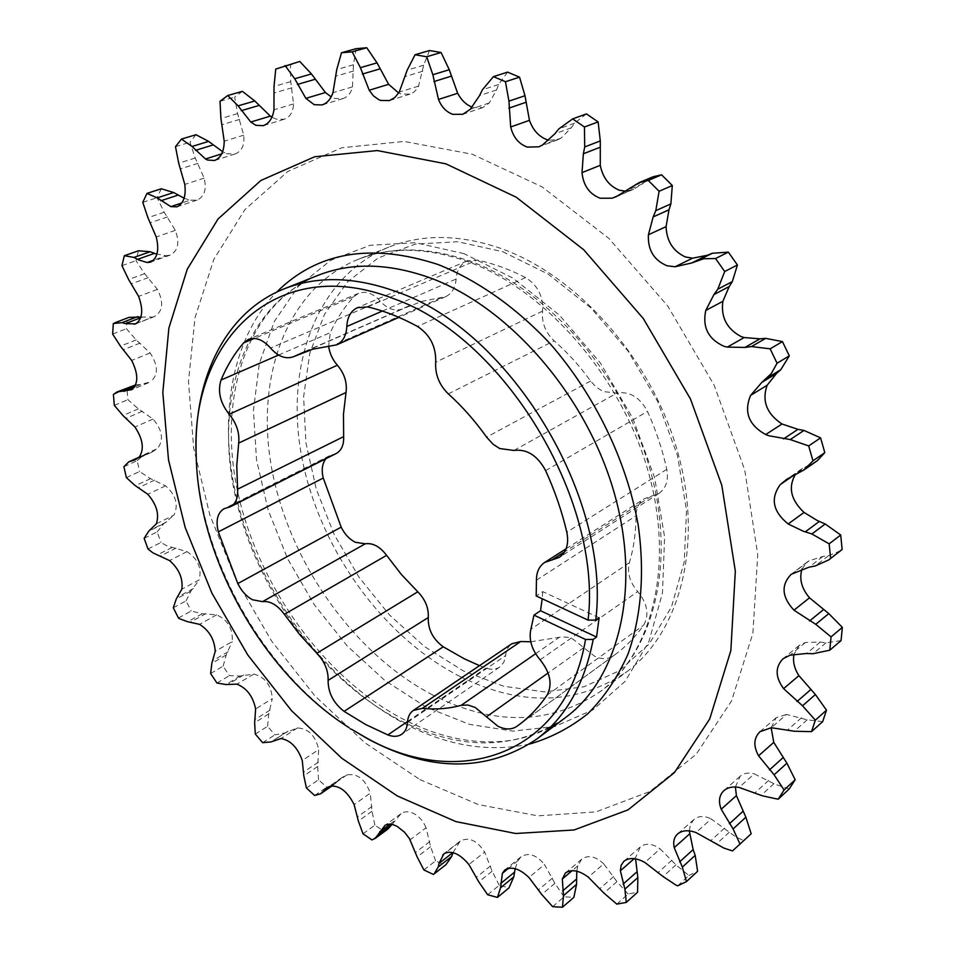 <?xml version="1.0" encoding="UTF-8"?>
<svg xmlns="http://www.w3.org/2000/svg" width="955" height="955" viewBox="0 0 955 955"><rect width="100%" height="100%" fill="white"/><g stroke="black" fill="none" stroke-linecap="round" stroke-linejoin="round"><path stroke-width="0.72" stroke-dasharray="4.78 3.58" d="M351.488 729.238C263.496 673.418 197.769 556.096 196.097 451.906M502.772 251.714L548.051 274.037L590.787 307.82L628.175 351.249L657.744 401.685L677.561 455.893L686.49 510.376L684.281 561.743L671.449 607.022L649.233 643.897L619.341 670.768L583.768 686.824L544.565 691.874L503.751 686.287L463.199 670.852L424.593 646.63L389.401 614.901L358.925 577.083L334.25 534.693L316.332 489.366L305.922 442.81L303.606 396.862L309.754 353.398L324.449 314.434L347.489 281.964L378.204 257.922L415.497 244.062L457.732 241.722L502.772 251.714M460.059 676.522C521.155 706.736 576.701 705.184 626.683 671.842C680.223 632.425 703.871 544.004 677.441 451.142C651.167 358.34 576.927 274.945 500.157 248.181C459.152 234.309 422.003 233.963 388.733 247.166C316.189 276.843 284.495 366.195 301.78 457.135C319.197 548.325 382.155 636.699 460.059 676.522M530.753 641.772L561.838 636.889L567.748 637.272L572.881 639.05L594.679 656.3C601.769 659.511 607.953 659.392 613.241 655.942L614.829 654.796C625.776 646.81 635.397 636.913 643.706 625.131C649.436 614.722 647.454 603.548 637.749 591.587C629.787 582.311 626.993 572.666 629.393 562.674C633.738 548.194 635.935 532.568 636.006 515.784C636.161 508.108 638.979 502.414 644.434 498.689L658.807 493.52C666.077 488.303 668.727 480.258 666.781 469.359C662.484 449.757 656.061 430.442 647.502 411.438C639.898 397.304 629.739 391.168 617.037 393.042L603.154 391.574L595.848 386.859L590.596 381.057C579.697 365.932 567.545 352.526 554.151 340.863C545.424 332.591 541.557 322.671 542.559 311.103C543.383 296.372 537.725 285.199 525.584 277.583C509.397 269.25 493.258 263.413 477.142 260.058L467.114 260.942C460.501 264.093 456.824 270.134 456.096 279.051C455.368 287.777 451.87 293.663 445.615 296.695L421.991 301.314L402.7 308.895C394.964 311.676 387.479 309.098 380.245 301.135C373.154 293.364 365.92 290.762 358.543 293.328L353.696 296.778C344.23 307.259 336.423 319.221 330.275 332.662L328.627 346.307M479.517 665.635L485.988 668.094C491.288 669.921 495.86 669.562 499.728 667.044L503.846 662.304L505.696 655.512C506.162 650.236 508.215 646.32 511.856 643.754M184.124 198.21L190.069 200.216L181.832 202.961M155.832 253.827L166.086 255.737L153.564 260.214M677.692 885.834L688.889 875.496L675.949 864.848L660.12 848.888L644.84 862.437M732.497 850.917L743.623 840.531L735.863 837.01L711.2 818.924L696.004 832.569M789.26 788.937L774.994 784.222L754.259 773.872L739.075 787.421M178.442 617.981L191.167 611.033L202.245 613.707L216.654 614.841C227.935 620.07 233.116 628.987 232.172 641.593L215.209 651.346M147.989 549.006L160.965 542.476L166.803 545.83L187.001 551.608C197.972 558.95 202.006 568.392 199.129 579.948L181.856 589.151M126.37 477.607L139.609 471.495L149.828 478.312L165.561 485.832C175.923 495.156 178.728 504.909 173.965 515.103L156.357 523.782M242.379 91.346L234.644 97.1L237.592 113.597L243.728 135.168C244.731 144.993 241.878 151.26 235.181 153.958L227.362 153.815L224.926 152.86L221.667 153.886M299.775 61.454L290.439 64.988L290.738 81.641L293.555 103.94C293.149 112.045 290.022 117.155 284.136 119.28L276.258 119.136L271.936 117.19M356.108 48.681L353.434 64.761L352.455 86.881C351.058 93.029 347.895 96.921 342.964 98.568L334.823 98.449L331.17 96.909M429.499 50.531L423.674 65.203L418.577 86.081L416.726 89.233L413.682 92.265L409.982 94.127L401.327 94.02L398.701 93.005M507.571 72.126L498.606 84.517L496.54 89.997L489.247 102.985L482.729 107.593L473.214 107.533M586.37 113.92L574.54 123.171L571.305 127.779L561.086 138.057L557.899 139.728L548.755 140.194M653.101 176.759L633.714 189.233L625.883 191.251M419.913 779.578L478.3 804.564L537.844 815.857L596.015 811.881L649.866 791.516L696.159 754.319L731.554 700.922L752.898 633.237L757.733 554.664L744.733 470.003L714.089 385.044L667.676 305.946L608.872 238.404L542.13 186.905L472.355 154.256L404.204 141.436L341.711 147.774L287.921 171.399L244.898 209.623L213.801 259.414L195.023 317.681L188.481 381.487L193.674 448.098L209.861 515.032L236.172 580.031L271.554 640.984L314.887 695.861L364.846 742.715L419.913 779.578M817.349 460.68L801.866 468.821L793.832 475.196M840.531 550.772L828.439 555.726L822.9 556.455L809.124 560.788L793.462 572.809M802.033 569.025L807.106 562.089L809.124 560.788M841.045 640.614L826.003 642.811L820.25 642.058L805.483 642.452L799.192 645.413L793.987 654.33M822.685 721.61L807.13 719.843L786.526 714.447L771.282 727.71M771.151 727.71L776.152 717.694L786.526 714.447M735.386 786.992L740.173 776.224C743.897 773.073 748.589 772.285 754.259 773.872M743.623 840.531L751.179 833.787M689.295 830.874L690.549 824.38L693.915 819.497C698.559 815.725 704.324 815.534 711.2 818.924M688.889 875.496L697.616 871.282M634.192 858.652L635.708 857.315L640.208 847.037C645.771 842.811 652.408 843.432 660.12 848.888M616.811 904.134L628.104 893.987L637.57 892.233M628.104 893.987L616.93 881.632L603.727 863.857L588.316 877.156M576.772 871.187L577.775 865.863L581.75 859.166C588.256 854.677 595.586 856.241 603.727 863.857M552.659 906.677L564.083 896.817L573.86 897.354M564.083 896.817L554.879 883.339L544.505 864.55L528.951 877.478M515.151 868.692L518.028 860.586L521 856.802C528.509 852.206 536.352 854.785 544.505 864.55M487.671 894.763L499.226 885.273L508.991 887.875M499.226 885.273L492.123 871.199L484.663 852.075L468.917 864.562M453.028 852.624L460.131 841.176C468.69 836.652 476.867 840.281 484.663 852.075M423.889 869.933L435.611 860.849L445.066 865.302L446.021 864.609M435.611 860.849L430.621 846.667L426.061 827.806L410.125 839.779M392.027 824.428L400.993 813.696C404.825 811.117 409.337 811.201 414.554 813.947C419.699 816.979 423.543 821.598 426.061 827.806M599.131 617.754L542.762 591.634L536.173 595.956M542.762 591.634L542.189 598.761M363.007 833.811L374.897 825.156L383.826 831.208L387.79 829.131M374.897 825.156L372.02 811.249L370.289 793.163L354.126 804.599M306.436 788.006L318.516 779.793L326.706 787.207L333.904 784.64L341.962 777.549L346.904 774.935C357.445 773.18 365.24 779.256 370.289 793.163M318.516 779.793L317.681 766.507L318.672 749.615L302.257 760.49M255.307 734.073L267.591 726.301L274.897 734.849L285.02 732.927L297.483 727.925C308.561 728.581 315.627 735.804 318.672 749.615M267.591 726.301L268.749 713.934L272.306 698.618L255.63 708.932M210.637 673.502L223.148 666.184L229.415 675.639L240.147 676.033L253.755 674.087C265.084 677.071 271.268 685.248 272.306 698.618M223.148 666.184L226.192 654.999L232.172 641.593M173.309 607.774L186.058 600.886L191.167 611.033M186.058 600.886L190.905 591.133L199.129 579.948M144.145 538.345L157.157 531.875L160.965 542.476M157.157 531.875L163.675 523.794L173.965 515.103M123.911 466.709L137.198 460.656L139.609 471.495M137.198 460.656L143.584 455.129L151.618 452.3L157.432 448.587L139.466 456.741M113.406 394.499L126.967 388.84L127.863 399.656L138.38 408.871L153.039 419.066C162.529 430.192 163.997 440.028 157.432 448.587M126.967 388.84L131.384 385.975M135.741 384.877L140.349 384.567L150.198 381.976L131.897 389.64M113.323 323.506L127.17 318.218L126.442 328.735L136.183 339.92L150.138 352.968C158.435 365.693 158.458 375.363 150.198 381.976M127.17 318.218L128.997 317.37M140.934 317.06L152.907 317.036L136.756 323.279M138.439 250.771L136.004 260.667L144.635 273.667L157.408 289.389C163.89 302.305 162.923 311.366 154.471 316.571L152.907 317.036M161.3 188.768L157.097 197.697L164.224 212.237L175.326 230.358C179.862 242.63 178.143 250.879 170.169 255.116L166.086 255.737M195.99 134.715L189.997 142.271L195.238 158.017L204.131 178.143C206.817 189.376 204.454 196.682 197.064 200.096L190.069 200.216M222.622 151.678L224.926 152.86M433.367 874.446L445.066 865.302M371.961 839.934L383.826 831.208M314.649 795.491L326.706 787.207M262.637 742.68L274.897 734.849M216.94 683.028L229.415 675.639M114.337 405.386L127.863 399.656M112.642 334.071L126.442 328.735M121.942 265.657L136.004 260.667M142.784 202.365L157.097 197.697M175.481 146.664L189.997 142.271M220.008 101.29L234.644 97.1M275.756 69.07L290.439 64.988M336.1 453.577L329.642 455.702L325.882 458.722M317.752 275.47C245.125 305.254 215.09 396.898 234.154 490.631C253.373 584.651 318.111 676.438 397.244 718.936C459.283 751.275 515.366 750.833 565.479 717.611C547.704 730.623 527.757 738.442 505.637 741.068C471.627 744.423 436.829 736.794 401.255 718.172C322.062 675.794 256.549 583.302 237.067 488.793C217.668 394.284 247.93 303.774 317.752 275.47M529.667 744.029C488.363 752.767 446.092 745.676 402.867 722.756C330.132 683.637 268.821 604.658 242.284 518.995C216.152 433.439 226.657 343.478 276.52 292.218M432.699 695.001C354.245 654.02 290.499 564.166 272.318 471.734C254.257 379.565 285.259 289.21 357.862 259.474C391.168 246.259 428.497 246.808 469.848 261.121C547.263 288.708 622.66 373.918 649.734 468.332C676.964 562.817 653.662 652.301 600.062 691.742C550.008 725.048 494.213 726.134 432.699 695.001M464.011 253.66L415.521 242.713L370.325 245.244L330.693 260.309L298.318 286.381L274.324 321.513L259.306 363.592L253.433 410.459L256.549 459.976L268.188 510.125L287.73 558.997L314.35 604.79L347.071 645.795L384.722 680.378L426.002 707.034L469.335 724.344L512.966 731.124L554.915 726.457L593.031 709.84L625.059 681.369L648.839 641.844L662.484 592.912L664.608 537.068L654.593 477.596L632.747 418.23L600.325 362.9L559.499 315.222L513.026 278.144L464.011 253.66M535.588 653.745L559.105 637.439M590.596 381.057L486.596 437.139M613.241 655.942L519.914 724.117M407.522 721.526L485.988 668.094M675.949 864.848L663.068 876.547M729.262 832.223L716.453 843.993M773.98 783.625L761.195 795.3M243.728 135.168L224.21 141.185M293.555 103.94L273.978 109.801M352.455 86.881L332.937 92.731M418.577 86.081L399.238 92.086M489.247 102.985L470.242 109.336M561.086 138.057L542.536 144.969M630.216 190.523L620.07 194.844M440.852 297.924L331.851 346.032M305.075 351.619L403.464 308.525M448.325 393.866L554.151 340.863M629.393 562.674L530.873 629.238M536.459 580.186L636.006 515.784M805.483 642.452L790.095 655.19M820.25 642.058L806.593 653.483M826.003 642.811L813.015 653.721M647.251 180.244L631.995 186.703M642.966 183.682L626.922 190.487M574.54 123.171L558.782 128.937M571.305 127.779L554.76 133.879M498.606 84.517L482.418 89.77M496.54 89.997L479.565 95.56M423.674 65.203L407.188 70.145M422.802 71.207L405.517 76.448M353.434 64.761L336.757 69.548M353.684 70.968L336.208 76.054M290.738 81.641L274.001 86.439M291.991 87.764L274.455 92.862M237.592 113.597L220.915 118.527M239.705 119.399L222.229 124.628M204.131 178.143L184.793 184.411M195.238 158.017L178.704 163.186M198.043 163.317L180.71 168.784M175.326 230.358L156.238 236.971M164.224 212.237L147.918 217.704M167.567 216.892L150.46 222.67M157.408 289.389L138.618 296.396M144.635 273.667L128.591 279.481M148.347 277.595L131.527 283.742M150.138 352.968L131.683 360.429M136.183 339.92L120.437 346.14M140.146 343.06L123.625 349.626M153.039 419.066L134.942 427.004M138.38 408.871L122.956 415.509M142.462 411.187L126.263 418.195M165.561 485.832L147.798 494.284M150.603 478.61L135.479 485.689M154.674 480.09L138.809 487.551M187.001 551.608L169.572 560.585M172.139 547.406L157.312 554.951M176.114 548.051L160.547 555.989M216.654 614.841L199.559 624.355M202.245 613.707L187.705 621.729M206.029 613.516L190.761 621.956M253.755 674.087L236.959 684.15M240.147 676.033L225.881 684.532M243.644 675.006L228.651 683.947M297.483 727.925L280.961 738.549M285.02 732.927L270.993 741.928M288.135 731.088L273.405 740.555M346.904 774.935L330.633 786.132M335.945 782.957L331.707 785.87M338.595 780.342L329.678 786.466M400.993 813.696L384.961 825.43M393.997 821.276L390.07 824.153M458.519 842.728L445.579 852.755M518.028 860.586L508.573 868.298M577.775 865.863L572.117 870.662M801.484 717.754L787.971 729.68M807.13 719.843L794.297 731.244M768.691 780.414L755.226 792.626M724.535 828.128L711.045 840.436M671.914 860.133L658.353 872.357M613.683 876.523L600.003 888.52M616.93 881.632L603.942 893.104M552.444 878.075L538.632 889.738M554.879 883.339L541.748 894.489M490.512 865.946L476.533 877.203M492.123 871.199L478.825 881.954M429.822 841.582L415.652 852.361M430.621 846.667L417.156 856.957M371.984 806.474L357.612 816.752M372.02 811.249L358.364 821.073M318.373 762.138L303.786 771.903M317.681 766.507L303.809 775.83M270.122 710.066L255.283 719.318M268.749 713.934L254.639 722.756M228.185 651.716L213.096 660.454M226.192 654.999L211.831 663.331M193.471 588.507L178.084 596.756M190.905 591.133L176.269 598.988M166.755 521.896L151.069 529.643M163.675 523.794L148.753 531.171M148.801 453.374L137.054 458.722M145.279 454.485L138.666 457.493M140.349 384.567L134.751 386.906M136.458 384.817L135.634 385.163M142.044 317.227L140.719 317.74M808.3 465.204L794.023 475.101M813.314 462.96L799.741 472.379M822.9 556.455L808.992 567.198M828.439 555.726L815.224 565.969M547.06 695.168L643.706 625.131M666.781 469.359L566.816 532.21M545.615 470.624L647.502 411.438M525.584 277.583L417.49 326.455M367.675 306.925L477.142 260.058M353.696 296.778L254.269 338.428M278.621 355.057L330.275 332.662M332.853 454.652L227.278 507.714M380.245 301.135L270.551 348.062M382.37 311.055L456.096 279.051M542.559 311.103L435.707 362.208M513.945 450.45L617.037 393.042M651.573 496.134L564.62 551.823M540.136 659.821L637.749 591.587M583.744 647.645L548.098 672.989M407.451 722.446L505.696 655.512M388.733 247.166L357.862 259.474C389.795 246.653 426.157 247.273 466.959 261.312C543.837 288.589 620.368 374.73 647.777 469.991C675.412 565.456 651.728 654.032 600.062 691.742L626.683 671.842M235.181 153.958L214.577 160.488M284.136 119.28L263.293 125.654M342.964 98.58L322.133 104.919M409.993 94.127L389.461 100.573M482.729 107.593L462.805 114.29M557.899 139.728L538.907 146.807M408.8 305.994L299.595 353.816M799.192 645.413L783.112 658.687M807.106 562.089L791.194 574.301M633.714 189.233L616.62 196.503M197.064 200.096L176.89 206.841M170.169 255.116L150.58 262.136M154.471 316.571L135.55 323.888M333.916 784.64L332.209 785.81M341.962 777.549L326.885 787.923M400.849 813.791L384.841 825.514M460.131 841.176L443.98 853.686M521 856.802L504.765 870.017M581.75 859.166L565.444 872.989M640.208 847.037L623.878 861.291M693.915 819.497L677.608 833.978M740.173 776.224L723.902 790.633M776.152 717.694L759.953 731.709M151.618 452.3L135.216 459.761M143.584 455.129L138.953 457.242M148.777 382.621L130.763 390.165M801.866 468.821L787.159 479.016M614.829 654.796L518.338 725.287M329.642 455.702L224.067 508.729M358.543 293.328L248.384 339.383M467.114 260.942L357.492 307.641M658.807 493.52L559.236 557.422M499.728 667.044L401.733 734.276M305.457 351.488L402.7 308.895M445.615 296.695L398.915 317.346M566.112 548.743L644.434 498.689"/><path stroke-width="1.43" d="M364.882 737.033C457.397 790.406 565.79 756.205 585.534 639.468L593.198 639.42C584.532 684.15 565.67 717.408 536.615 739.194C486.489 772.32 430.204 772.213 367.747 738.86L351.488 729.238L364.882 737.033M196.169 454.95L196.097 451.906C194.163 377.547 225.714 312.01 284.256 288.816C317.573 275.589 355.272 276.663 397.364 292.051C509.648 330.346 611.021 496.946 595.777 620.093L588.077 620.129C602.581 499.417 503.392 336.47 393.544 298.652C277.26 252.86 190.558 339.765 196.169 454.95C197.781 557.302 262.482 672.762 348.921 727.591M519.914 724.117L516.739 726.433C511.45 729.859 505.147 729.787 497.842 726.194L475.22 707.452L467.89 705.005L461.181 705.327L535.588 653.745M254.269 338.428L243.597 342.905L248.384 339.383C255.773 336.84 263.162 339.741 270.551 348.062C278.108 356.585 285.76 359.474 293.507 356.716L312.822 349.184L336.661 344.851C342.929 341.783 346.307 335.671 346.808 326.503C347.298 317.108 350.855 310.829 357.492 307.641L367.675 306.925C384.161 310.793 400.766 317.299 417.49 326.455C430.084 334.763 436.16 346.677 435.707 362.208C435.002 374.396 439.205 384.949 448.325 393.866C462.315 406.496 475.065 420.916 486.596 437.139L493.15 444.29L499.716 448.54L513.945 450.45C526.909 448.79 537.474 455.511 545.615 470.624C554.867 490.906 561.934 511.426 566.816 532.21C569.085 543.741 566.554 552.145 559.236 557.422L544.66 562.459C539.157 566.22 536.424 572.129 536.459 580.186L536.173 595.956L588.077 620.129M386.608 555.356L284.339 614.316C277.451 605.004 270.181 600.779 262.518 601.638L252.49 599.752C246.366 596.421 241.472 591.026 237.807 583.565L341.186 527.136C344.636 534.203 349.351 539.241 355.344 542.273L365.264 543.801C372.904 542.762 380.018 546.618 386.608 555.356L401.387 574.492L417.789 591.802C425.333 599.537 428.819 608.12 428.258 617.539C427.888 629.381 432.89 639.146 443.263 646.822L464.333 658.819L479.517 665.635M443.263 646.822L344.087 711.356L365.705 724.547L387.849 734.92L407.522 721.526M595.777 620.093L599.131 617.754L596.541 637.045L593.198 639.42M181.832 202.961L170.826 206.626L157.265 197.876L146.963 193.399L142.784 202.365L147.918 217.704L156.238 236.971C159.366 249.876 157.468 258.268 150.58 262.136L147.118 262.518L138.642 259.927L133.998 257.42L124.341 255.713L121.942 265.657L128.591 279.481L138.618 296.396C143.572 310.065 142.546 319.221 135.55 323.888L125.403 323.626L122.025 322.647L113.323 323.506L112.642 334.071L120.437 346.14L131.683 360.429C138.38 373.99 138.451 383.731 131.897 389.64L116.88 392.027L113.406 394.499L114.337 405.386L122.956 415.509L134.942 427.004C142.856 439.014 144.36 448.922 139.466 456.741L135.001 459.868L128.722 461.886L123.911 466.709L126.37 477.607L134.846 485.319L147.798 494.284C156.62 504.515 159.473 514.339 156.357 523.782L148.753 531.171L144.145 538.345L147.989 549.006L152.919 552.861L169.572 560.585C179.015 568.87 183.109 578.396 181.856 589.151L176.269 598.988L173.309 607.774L178.442 617.981L179.6 618.756L187.705 621.729L199.559 624.355C209.336 630.563 214.553 639.564 215.209 651.346L211.831 663.331L210.637 673.502L216.94 683.028L225.881 684.532L236.959 684.15C246.796 688.173 253.015 696.422 255.63 708.932L254.639 722.756L255.307 734.073L262.637 742.68L270.993 741.928L280.961 738.549C290.571 740.268 297.662 747.574 302.257 760.49L303.809 775.83L306.436 788.006L314.649 795.491L320.594 793.796L326.658 788.078L330.633 786.132C339.729 785.464 347.56 791.611 354.126 804.599L358.364 821.073L363.007 833.811L371.961 839.934L375.243 838.359L384.961 825.43C388.088 823.389 392.242 823.771 397.423 826.588L404.514 832.199L409.456 838.633L417.156 856.957L423.889 869.933L433.367 874.446L434.167 873.897L438.261 866.925L439.014 863.368L443.98 853.686C451.44 850.057 459.749 853.686 468.917 864.562L478.825 881.954L487.671 894.763L497.46 897.425L508.991 887.875L513.802 876.881L515.151 868.692M634.192 858.652L620.38 870.769L621.096 865.373L623.878 861.291C629.214 857.303 636.197 857.686 644.84 862.437L663.068 876.547L675.83 885.01L677.692 885.834L686.442 881.632L697.616 871.282L695.192 855.37L693.151 849.592L689.295 830.874M689.462 834.037L674.23 847.658C672.953 841.856 674.075 837.296 677.608 833.978C682.24 830.241 688.364 829.776 696.004 832.569L723.914 848.088L732.497 850.917L751.179 833.787L745.867 817.193L736.401 795.611L735.386 786.992M736.401 795.611L721.216 809.231C718.255 801.484 719.139 795.288 723.902 790.645C727.758 787.386 732.819 786.311 739.075 787.421L762.329 795.802L778.158 799.24L784.067 790.012L795.169 779.746L786.908 763.188L773.765 742.381L771.151 727.71M221.667 153.886L205.48 158.972L207.569 160.058L214.577 160.488C220.88 157.897 224.091 151.463 224.21 141.185L220.915 118.527L220.008 101.29L227.732 95.512L242.379 91.346L254.818 100.991L270.337 116.128L250.771 122.037L255.952 125.332L263.293 125.654C269.047 123.577 272.605 118.289 273.978 109.801L274.001 86.439L275.756 69.07L299.775 61.454L311.449 73.965L325.416 92.528L305.851 98.365L314.219 104.692L322.133 104.919C327.135 103.247 330.728 99.189 332.937 92.731L336.757 69.548L341.484 52.752L356.108 48.681L366.768 47.75L377.034 62.863L388.625 84.315L369.203 90.236L373.489 95.906L378.789 99.69L380.699 100.454L389.461 100.573L394.916 97.47L399.238 92.086L407.188 70.145L415.055 54.745L429.499 50.531L441.079 52.501L449.256 69.703L457.66 93.28L438.5 99.451C441.58 107.091 446.367 112.057 452.861 114.337L462.805 114.29L470.242 109.336L479.565 95.56L482.418 89.77L493.425 76.639L507.571 72.126L519.544 77.152L524.987 95.727L529.452 120.342L510.686 126.979C513.253 137.293 518.804 144.002 527.351 147.106L538.907 146.807L542.536 144.969L554.76 133.879L558.782 128.937L572.606 118.921L586.43 113.896L572.606 118.921M548.755 140.194L547.191 139.752C538.907 136.661 532.997 130.19 529.452 120.342M582.025 172.616L583.362 153.767L584.711 146.927L584.448 127.003L598.128 121.93L600.301 140.934L600.277 165.31L582.025 172.616C583.338 185.533 589.402 194.08 600.206 198.246L612.203 198.186L616.178 196.694L638.764 182.811L648.278 180.447L661.576 174.813L653.101 176.759L638.764 182.811M625.883 191.251L619.282 190.2C609.063 185.927 602.736 177.63 600.277 165.31M667.103 265.788L675.09 266.755L691.695 262.971L703.763 258.745L715.546 258.53L728.343 252.132L712.335 253.278L707.166 255.307L692.518 258.196L685.272 256.919C673.024 251.117 666.626 241.018 666.089 226.622L648.409 234.775C647.681 249.947 653.924 260.285 667.103 265.788M723.89 346.271L727.316 347.107L744.972 347.429L751.466 346.558L770.148 348.838L782.455 341.604L765.659 338.357L759.917 338.834L744.148 337.545L741.056 336.554C726.791 328.878 720.727 317.132 722.875 301.326L705.781 310.435C702.235 327.159 708.264 339.109 723.89 346.271M769.062 435.79L790.251 439.563L808.694 445.925L820.584 437.856L803.967 430.442L797.962 429.356L782.002 423.996C766.638 413.754 761.684 400.837 767.14 385.247L750.606 395.382C743.67 412.011 748.708 425.082 765.695 434.573L769.062 435.79M793.832 475.196L780.295 484.579C770.219 498.379 772.846 511.51 788.173 523.973L803.215 531.195L811.881 533.976L829.155 543.849L840.71 535.003L825.216 523.997L817.48 520.63L804.038 512.441C790.919 500.062 787.994 487.468 795.24 474.683M598.128 121.93L586.43 113.896M648.409 234.775L653.172 216.916L655.799 210.637L659.093 191.263L672.308 185.533L661.576 174.813M672.308 185.533L670.876 203.893L668.989 209.79L666.089 226.622M705.781 310.435L713.934 294.57L717.778 289.21L724.702 271.507L737.427 264.989L728.343 252.132M737.427 264.989L732.318 281.618L729.19 286.56L722.875 301.326M750.606 395.382L761.827 382.382L771.258 373.62L777.06 363.222L789.308 355.857L782.455 341.604M789.308 355.857L780.76 369.728L776.558 373.417L767.14 385.247M780.295 484.579L786.657 479.35L804.349 469.717L812.968 460.811L824.81 452.622L820.584 437.856M824.81 452.622L817.349 460.68L804.349 469.717M793.987 654.33C792.662 661.338 794.297 668.44 798.893 675.651L783.589 688.639C775.174 677.023 775.018 667.044 783.112 658.687L790.095 655.19L806.593 653.483L813.015 653.721L829.764 650.2L841.045 640.614L842.358 627.387L828.785 613.599L809.506 597.818L793.975 610.185C781.799 597.018 780.868 585.057 791.194 574.301L808.992 567.198L815.224 565.969L828.809 559.881L842.131 549.4L840.71 535.003M842.131 549.4L840.531 550.772M809.506 597.818C801.52 588.399 799.037 578.79 802.033 569.025M773.765 742.381L758.568 755.799C753.232 746.058 753.698 738.024 759.953 731.709L771.282 727.71L794.297 731.244L811.535 731.637L822.685 721.61L826.493 710.174L815.403 694.536L798.893 675.651M778.158 799.24L789.26 788.937L795.169 779.746M572.117 870.662L562.304 879.018L565.444 872.989C571.472 868.943 579.1 870.327 588.316 877.156L603.942 893.104L616.811 904.134L626.289 902.403L637.57 892.233L637.845 877.573L635.636 859.369M508.573 868.298L502.39 873.336L504.765 870.017C511.486 866.101 519.544 868.584 528.951 877.478L541.748 894.489L552.659 906.677L562.459 907.25L573.86 897.354L576.557 884.378L576.772 871.187M434.167 873.897L446.021 864.609L451.667 856.468L453.028 852.624M397.232 795.921L455.905 821.61L515.7 833.5L574.062 829.979L628.056 809.864L674.397 772.655L709.72 718.948L730.85 650.618L735.326 571.114L721.789 485.259L690.465 398.975L643.288 318.528L583.708 249.744L516.261 197.231L445.901 163.842L377.368 150.568L314.684 156.751L260.906 180.459L218.062 218.958L187.264 269.191L168.892 328.007L162.816 392.445L168.486 459.749L185.163 527.435L211.938 593.198L247.763 654.951L291.502 710.639L341.83 758.282L397.232 795.921M502.39 873.336L500.563 887.78L497.46 897.425M562.304 879.018L563.474 895.659L562.459 907.25M620.38 870.769L624.88 889.141L626.289 902.403M674.23 847.658L682.348 867.104L686.442 881.632M721.216 809.231L733.082 828.952L740.065 844.184M758.568 755.799L774.111 774.792L784.067 790.012M811.535 731.637L815.331 720.154L826.493 710.174M783.589 688.639L802.534 705.793L815.331 720.154M829.764 650.2L831.053 636.889L842.358 627.387M793.975 610.185L815.737 624.307L831.053 636.889M830.623 558.353L829.155 543.849M812.968 460.811L808.694 445.925M777.06 363.222L770.148 348.838M724.702 271.507L715.546 258.53M659.093 191.263L648.278 180.447M584.448 127.003L572.666 118.898M510.686 126.979L508.943 101.135L505.446 81.724L493.425 76.639M284.339 614.316L299.798 634.705L316.833 653.244L417.789 591.802M328.627 346.307C329.69 353.493 332.615 359.796 337.401 365.204C344.457 373.608 347.334 382.704 346.008 392.493L343.478 414.124L343.645 436.638C343.967 444.935 341.448 450.581 336.1 453.577L230.501 506.687C235.801 503.691 238.165 497.865 237.592 489.187L343.645 436.638M346.008 392.493L238.678 443.072L236.756 465.634L237.592 489.187M516.739 726.433L518.338 725.287C529.297 717.289 538.871 707.249 547.06 695.168C552.659 684.449 550.343 672.666 540.136 659.821C531.768 649.842 528.676 639.647 530.873 629.238L533.988 615.115L540.542 610.734L596.541 637.045M542.189 598.761L540.542 610.734M438.5 99.451L432.866 74.729L426.682 56.751L415.055 54.745M369.203 90.236L360.405 67.674L352.168 51.833L341.484 52.752M305.851 98.365L294.725 78.74L285.091 65.513M250.771 122.037L238.117 105.85L227.732 95.512M205.48 158.972L192.039 146.461L181.462 139.084L175.481 146.664L178.704 163.186L184.793 184.411C186.189 196.205 183.563 203.678 176.89 206.841L170.826 206.626M375.243 838.359L387.79 829.131L392.027 824.428M116.88 392.027L135.741 384.877M114.815 322.79L128.997 317.37L140.934 317.06M124.341 255.713L138.439 250.771L150.126 251.738L155.832 253.827M146.963 193.399L161.3 188.768L173.655 192.528L184.124 198.21M181.462 139.084L195.99 134.715L208.632 141.4L222.622 151.678M271.936 117.19L270.337 116.128M331.17 96.909L325.416 92.528M398.701 93.005L388.625 84.315M472.128 107.163C466.124 104.752 461.301 100.12 457.66 93.28M352.168 51.833L366.768 47.75M426.682 56.751L441.079 52.501M505.446 81.724L519.544 77.152M325.882 458.722C322.169 463.581 321.286 470.015 323.256 478.037L341.186 527.136M520.714 641.533L422.313 708.359L413.384 710.389L511.856 643.754L520.714 641.533L530.753 641.772M533.988 615.115L585.534 639.468M422.313 708.359C435.862 709.72 448.814 708.706 461.181 705.327M413.384 710.389C409.767 712.943 407.797 716.966 407.451 722.446C407.117 727.853 405.207 731.793 401.733 734.276C397.889 736.771 393.257 736.985 387.849 734.92M344.087 711.356C333.402 703.035 328.078 692.709 328.114 680.39C328.413 670.601 324.652 661.54 316.833 653.244M323.256 478.037L218.313 531.863L237.807 583.565M218.313 531.863C215.555 520.559 217.477 512.847 224.067 508.729L230.501 506.687M238.678 443.072C239.717 432.854 236.554 423.256 229.188 414.279C220.187 402.867 217.465 391.443 221.047 380.018L278.621 355.057M243.597 342.905C234.357 353.696 226.836 366.075 221.047 380.018M536.615 739.194L565.479 717.611C619.115 678.181 641.915 587.349 613.611 490.763C585.475 394.248 508.597 306.662 430.383 277.965C388.613 263.067 351.07 262.231 317.752 275.47L284.256 288.816M276.52 292.218C317.179 251.941 371.053 242.713 438.142 264.535C477.56 280.221 516.404 307.534 550.641 344.277C594.965 395.286 626.564 460.632 638.131 524.737C644.959 572.475 641.223 616.978 627.96 654.199C617.527 677.549 604.181 697.365 587.91 713.648C570.29 727.722 550.88 737.857 529.667 744.029M262.518 601.638L365.264 543.801M153.564 260.214L147.118 262.518M620.07 194.844L612.203 198.186M692.518 258.196L675.09 266.755M744.148 337.545L727.316 347.107M797.962 429.356L783.53 438.894M819.306 521.454L805.268 531.875M294.259 356.358L305.075 351.619M815.403 694.536L802.534 705.793M810.568 689.785L797.007 701.543M828.785 613.599L815.737 624.307M823.282 609.803L809.53 620.989M804.038 512.441L788.173 523.973M825.216 523.997L811.881 533.976M782.002 423.996L765.695 434.573M803.967 430.442L790.251 439.563M765.659 338.357L751.466 346.558M759.917 338.834L744.972 347.429M712.335 253.278L697.604 260.572M707.166 255.307L691.695 262.971M136.756 323.279L134.261 324.246M331.707 785.87L322.145 792.459M329.678 786.466L324.091 790.31M391.896 824.643L378.299 834.634M390.07 824.153L379.708 831.757M445.579 852.755L442.69 855M451.667 856.468L438.261 866.925M452.873 852.588L439.014 863.368M513.802 876.881L500.563 887.78M514.494 872.19L500.575 883.602M576.557 884.378L563.474 895.659M576.402 879.161L562.65 890.967M637.845 877.573L624.88 889.141M636.77 871.987L623.138 884.079M695.192 855.37L682.348 867.104M693.151 849.592L679.626 861.876M745.867 817.193L733.082 828.952M742.835 811.464L729.369 823.759M786.908 763.188L774.111 774.792M782.921 757.793L769.443 769.921M137.054 458.722L132.805 460.656M138.666 457.493L130.047 461.408M134.751 386.906L124.031 391.395M135.634 385.163L120.915 391.299M140.719 317.74L125.403 323.626M137.878 316.571L122.025 322.647M154.471 253.35L137.544 259.354M150.126 251.738L133.998 257.42M178.048 195.13L160.846 200.777M173.655 192.528L157.265 197.876M212.905 144.993L195.5 150.353M208.632 141.4L192.039 146.461M258.781 105.528L241.269 110.684M254.818 100.991L238.117 105.85M314.899 79.361L297.375 84.434M311.449 73.965L294.725 78.74M379.756 68.939L362.339 74.06M377.034 62.863L360.405 67.674M451.046 76.245L433.868 81.593M449.256 69.703L432.866 74.729M525.644 102.412L508.824 108.166M524.987 95.727L508.943 101.135M599.716 147.416L583.362 153.767M600.301 140.934L584.711 146.927M668.989 209.79L653.172 216.916M670.876 203.893L655.799 210.637M729.19 286.56L713.934 294.57M732.318 281.618L717.778 289.21M776.558 373.417L761.827 382.382M780.76 369.728L766.734 378.24M229.188 414.279L337.401 365.204M346.808 326.503L382.37 311.055M564.62 551.823L551.894 559.964M548.098 672.989L486.501 716.799M428.258 617.539L328.114 680.39M332.209 785.81L320.594 793.796M138.953 457.242L128.722 461.886M840.531 550.76L828.809 559.881M293.507 356.716L305.457 351.488M398.915 317.346L336.661 344.851M544.66 562.459L566.112 548.743"/></g></svg>
